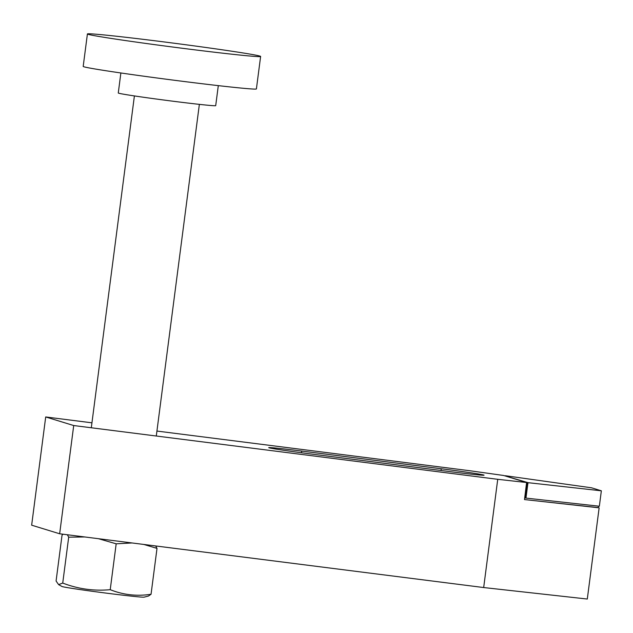 <?xml version="1.0" encoding="UTF-8"?>
<svg xmlns="http://www.w3.org/2000/svg" width="633" height="633" viewBox="0 0 633 633"><rect width="100%" height="100%" fill="white"/><g stroke="black" fill="none" stroke-linecap="round" stroke-linejoin="round"><path stroke-width="0.95" d="M87.409 33.96L83.192 66.425A87.33 1.978 7.4 0 0 83.92 66.782A87.33 1.978 7.4 0 0 175.286 80.383A87.33 1.978 7.4 0 0 256.405 88.921L260.622 56.456A87.33 1.978 7.4 0 0 259.894 56.092A87.33 1.978 7.4 0 0 168.536 42.498A87.33 1.978 7.4 0 0 87.409 33.96A87.33 1.978 7.4 0 0 88.137 34.317A87.33 1.978 7.4 0 0 179.503 47.91A87.33 1.978 7.4 0 0 260.622 56.456M120.871 72.969L118.276 92.996A49.129 1.116 7.4 0 0 118.68 93.193A49.129 1.116 7.4 0 0 170.071 100.845A49.129 1.116 7.4 0 0 215.703 105.648L218.306 85.629M598.288 507.603L524.496 499.572L526.601 482.52L503.67 475.486L469.733 470.723L156.929 431.057M441.264 468.752A38.209 0.87 -172.6 0 1 484.055 475.177A38.209 0.87 -172.6 0 1 451.06 471.759L311.507 454.059A38.209 0.87 -172.6 0 1 268.716 447.642A38.209 0.87 -172.6 0 1 301.712 451.06L441.264 468.752L441.035 470.485M526.601 482.52L497.736 479.316L73.713 425.542L45.703 416.957L91.951 422.82M525.968 498.092L525.453 498.013L527.352 483.398L527.867 483.477L525.968 498.092L599.348 506.234L601.35 490.812L528.08 482.678L527.867 483.477M524.496 499.548L598.272 507.737L598.478 506.139M526.498 483.303L527.352 483.398M527.977 483.493L526.529 483.05M505.371 476.008L528.08 482.678M497.736 479.316L483.675 587.543L587.297 599.04L599.135 507.856M505.411 475.731L591.546 487.806L601.35 490.812M73.713 425.542L59.652 533.777L483.675 587.543M45.703 416.957L31.65 525.184L59.652 533.777M98.384 538.683L116.179 543.81L132.099 542.964M143.786 544.443L157.008 548.384L155.694 545.955M58.616 584.615L61.955 586.482A41.485 0.942 7.4 0 0 108.354 593.398A41.485 0.942 7.4 0 0 144.095 597.148L148.51 596.017L151.05 594.26C136.957 596.452 123.348 594.925 110.221 589.679C93.906 591.198 78.081 588.991 62.73 583.064L58.616 584.615L56.084 581.023L62.042 535.146L63.071 534.205M157.008 548.384L151.05 594.26M67.375 534.75L68.688 537.188L62.73 583.064M68.688 537.188L84.751 536.958M116.179 543.81L110.221 589.679M301.712 451.06L301.49 452.761M134.402 95.923L91.302 427.773M199.363 104.358L156.288 436.018"/></g></svg>
